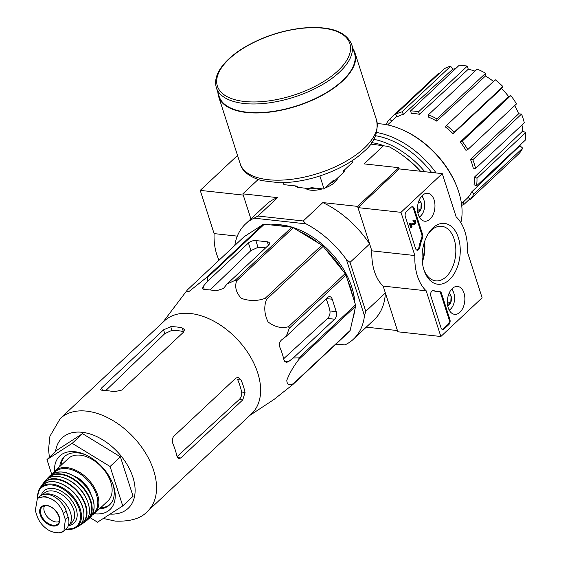 <?xml version="1.0" encoding="UTF-8"?>
<svg xmlns="http://www.w3.org/2000/svg" width="561" height="561" viewBox="0 0 561 561"><rect width="100%" height="100%" fill="white"/><g stroke="black" fill="none" stroke-linecap="round" stroke-linejoin="round"><path stroke-width="0.84" d="M60.286 418.499A63.695 40.602 -133.2 0 1 133.469 437.201A63.695 40.602 -133.2 0 1 147.417 511.436L251.503 413.857A63.695 40.602 -133.2 0 0 251.405 358.479A63.695 40.602 -133.2 0 0 196.077 314.419A63.695 40.602 -133.2 0 0 164.38 320.913L60.286 418.499L49.922 436.248L48.541 449.459L49.396 457.348M292.87 384.523L349.51 331.425A71.226 45.399 -133.2 0 0 350.155 330.471L355.618 306.229A71.226 45.399 -133.2 0 0 355.513 304.819L345.969 275.093A71.226 45.399 -133.2 0 0 345.148 273.607L323.15 246.363A71.226 45.399 -133.2 0 0 321.832 245.199L293.277 227.738A71.226 45.399 -133.2 0 0 291.811 227.205L264.35 224.204L207.71 277.302L207.044 281.79L203.292 286.355L202.416 288.712L204.477 289.658A68.547 43.688 46.8 0 1 215.95 290.914L223.369 288.55L227.121 283.985L235.171 280.304A71.226 45.399 -133.2 0 1 236.63 280.837C234.54 287.008 236.139 292.856 241.433 298.389C249.652 301.201 257.569 301.173 265.185 298.298A71.226 45.399 -133.2 0 1 266.503 299.469C263.789 306.565 264.301 314.041 268.039 321.895C274.694 327.028 281.517 328.634 288.501 326.712A71.226 45.399 -133.2 0 1 289.322 328.199L286.25 336.277L281.496 339.959C279.448 341.965 278.936 344.489 279.96 347.518A68.547 43.688 46.8 0 1 283.95 359.938L286.194 362.483L288.473 361.684L293.228 358.009L298.866 357.918A71.226 45.399 -133.2 0 1 298.971 359.328C293.648 366.144 289.595 373.121 286.811 380.26C286.944 384.685 289.174 385.786 293.508 383.57A71.226 45.399 -133.2 0 1 292.87 384.523L274.189 399.327L249.89 415.364M207.71 277.302A71.226 45.399 -133.2 0 0 206.497 277.548L188.643 291.79L186.638 290.893L187.486 289.806L244.126 236.707L263.137 224.442L206.497 277.548M227.121 283.985L268.516 245.178A5.505 2.532 -17.8 0 0 269.455 243.025A5.505 2.532 -17.8 0 0 267.309 241.805L255.837 240.557A5.505 2.532 -17.8 0 0 248.439 242.983L207.044 281.79M265.655 247.864A61.429 39.158 -133.2 0 0 258.018 247.345L250.886 250.613L210.102 289.953M264.35 224.204A71.226 45.399 -133.2 0 0 263.137 224.442M293.228 358.009L334.622 319.202A5.505 3.408 96.2 0 0 336.221 311.643L329.952 310.955C330.296 313.901 329.503 316.39 327.575 318.431L283.67 358.738M336.221 311.643L332.238 299.223A5.505 3.408 96.2 0 0 329.742 296.657A5.505 3.408 96.2 0 0 327.645 297.47L286.25 336.277M329.952 310.955A61.429 39.158 -133.2 0 0 326.116 298.901M350.155 330.471L293.508 383.57M355.618 306.229L298.971 359.328M355.513 304.819L298.866 357.918M345.969 275.093L289.322 328.199M345.148 273.607L288.501 326.712M323.15 246.363L266.503 299.469M321.832 245.199L265.185 298.298M293.277 227.738L236.63 280.837M291.811 227.205L235.171 280.304M352.778 318.837A67.004 42.706 -133.2 0 0 354.643 310.556M354.833 302.709A67.004 42.706 -133.2 0 0 351.025 284.855A67.004 42.706 -133.2 0 0 299.525 229.919A67.004 42.706 -133.2 0 0 270.97 224.926M354.594 301.958A66.086 42.117 -133.2 0 0 350.927 284.595M299.784 230.031A66.086 42.117 -133.2 0 0 272.737 225.115M237.52 155.425L200.228 190.382L243.25 195.088L250.9 218.923L242.85 193.847L258.053 179.59M306.04 223.853L254.098 218.173L257.976 216.02L303.228 220.971L306.04 223.853A78.933 50.308 46.8 0 1 346.403 259.554L364.454 315.773A78.933 50.308 46.8 0 1 353.486 339.132A78.933 50.308 46.8 0 1 344.91 344.924L336.137 343.963M234.8 245.452A78.933 50.308 46.8 0 1 245.522 223.965A78.933 50.308 46.8 0 1 254.098 218.173M346.403 259.554L350.036 262.359L365.758 311.341L364.454 315.773M350.036 262.359L369.643 243.979L357.567 206.385L398.843 167.69L399.243 168.931L442.264 173.63L456.142 216.848A42.222 26.108 -83.8 0 1 467.46 252.106L482.13 297.807L440.855 336.502L426.185 290.801A42.222 26.108 -83.8 0 1 414.867 255.543L400.989 212.324L442.264 173.63M365.758 311.341L385.365 292.961L397.44 330.555L366.27 327.147M337.862 177.753A17.854 8.212 162.2 0 1 336.691 180.144A17.854 8.212 162.2 0 1 325.324 187.893M322.414 188.875A17.854 8.212 162.2 0 1 307.596 189.485A17.854 8.212 162.2 0 1 305.219 188.187M420.112 171.21A78.933 50.308 46.8 0 0 388.591 146.463L370.618 144.079M257.976 216.02L277.583 197.64L242.85 193.847M303.228 220.971L322.834 202.584A78.933 50.308 46.8 0 1 369.643 243.979M357.567 206.385L322.834 202.584M398.843 167.69L364.117 163.889L383.717 145.509M344.91 344.924L335.737 344.335M385.365 292.961A78.933 50.308 46.8 0 1 374.124 319.784L353.486 339.132M245.522 223.965L266.159 204.618A78.933 50.308 46.8 0 1 277.583 197.64M385.961 124.605A56.906 36.269 46.8 0 1 389.607 119.198L438.309 73.54L438.765 73.94M444.312 68.744A56.906 36.269 46.8 0 1 450.665 66.226L452.692 69.227L403.59 114.304A53.954 34.389 46.8 0 0 397.237 116.821L395.603 114.402L444.312 68.744M455.595 68.673A53.232 33.933 -133.2 0 0 452.692 69.227M459.242 65.251A56.906 36.269 46.8 0 1 467.278 66.128L468.274 69.248L419.376 114.297A53.954 34.389 46.8 0 0 411.346 113.42L410.54 110.91L459.242 65.251M474.978 71.135A53.232 33.933 -133.2 0 0 468.274 69.248M477.13 69.122A56.906 36.269 46.8 0 1 485.616 73.26L485.44 76.016L436.767 121.141A53.954 34.389 46.8 0 0 428.281 117.004L428.422 114.781L477.13 69.122M493.484 81.415A53.232 33.933 -133.2 0 0 485.44 76.016M495.244 79.76A56.906 36.269 46.8 0 1 502.894 86.527L501.569 88.512L453.12 133.784A53.954 34.389 46.8 0 0 445.469 127.017L446.542 125.426L495.244 79.76M460.293 141.947L462.131 141.218A56.906 36.269 46.8 0 1 467.783 149.584L465.946 150.313A53.954 34.389 46.8 0 0 460.293 141.947L508.554 96.464A53.232 33.933 -133.2 0 0 501.569 88.512M508.554 96.464L510.833 95.559A56.906 36.269 46.8 0 1 516.485 103.925L467.783 149.584M470.497 159.513L472.818 159.766A56.906 36.269 46.8 0 1 475.609 168.454L473.288 168.202A53.954 34.389 46.8 0 0 470.497 159.513L518.644 113.785A53.232 33.933 -133.2 0 0 514.668 105.629M518.644 113.785L521.52 114.1A56.906 36.269 46.8 0 1 524.311 122.796L475.609 168.454M474.529 177.038L476.976 178.23A56.906 36.269 46.8 0 1 476.478 185.929L474.031 184.73A53.954 34.389 46.8 0 0 474.529 177.038L522.642 131.085A53.232 33.933 -133.2 0 0 521.954 125.005M522.642 131.085L525.685 132.571A56.906 36.269 46.8 0 1 525.187 140.264L476.478 185.929M471.766 191.862L473.975 193.811A56.906 36.269 46.8 0 1 470.272 199.337L468.063 197.388A53.954 34.389 46.8 0 0 471.766 191.862L519.935 145.727A53.232 33.933 -133.2 0 0 520.363 144.787M519.935 145.727L522.684 148.153A56.906 36.269 46.8 0 1 518.974 153.679L470.272 199.337M410.54 110.91A56.906 36.269 46.8 0 1 418.569 111.786L467.278 66.128M418.569 111.786L419.376 114.297M395.603 114.402A56.906 36.269 46.8 0 1 401.957 111.891L450.665 66.226M401.957 111.891L403.59 114.304M389.607 119.198L391.746 121.092M463.021 202.29L464.27 204.134L469.816 198.938M464.27 204.134A56.906 36.269 46.8 0 1 461.696 205.389M473.975 193.811L522.684 148.153M476.976 178.23L525.685 132.571M472.818 159.766L521.52 114.1M462.131 141.218L510.833 95.559M446.542 125.426A56.906 36.269 46.8 0 1 454.193 132.193L502.894 86.527M454.193 132.193L453.12 133.784M428.422 114.781A56.906 36.269 46.8 0 1 436.914 118.918L485.616 73.26M436.914 118.918L436.767 121.141M352.483 295.388A66.086 42.117 -133.2 0 0 347.561 280.051M342.505 270.339A66.086 42.117 -133.2 0 0 325.149 248.846M318.9 243.404A66.086 42.117 -133.2 0 0 299.069 231.279M94.213 513.736A36.71 23.401 -133.2 0 0 94.83 513.806A36.71 23.401 -133.2 0 0 113.098 484.578A36.71 23.401 -133.2 0 0 84.879 454.473A36.71 23.401 -133.2 0 0 54.564 471.443M51.703 474.29L46.984 459.599L72.208 443.337L110.082 466.5L122.747 505.931L97.523 522.193L90.069 517.635M122.747 505.931L133.062 496.254L120.405 456.822L110.082 466.5M72.208 443.337L82.523 433.66L120.405 456.822M46.984 459.599L57.306 449.929L82.523 433.66M102.607 390.526A63.695 40.602 46.8 0 1 114.079 391.774L121.723 390.091L183.636 332.049L184.492 329.644L182.185 327.926A63.695 40.602 -133.2 0 0 170.719 326.677L163.56 329.854L101.646 387.896L100.622 389.797L102.607 390.526M182.185 327.926L183.37 331.614A59.368 37.839 -133.2 0 0 171.897 330.359L164.78 333.662L105.756 390.582M180.845 457.937L242.759 399.895L245.052 392.412A63.695 40.602 -133.2 0 0 241.062 379.993L238.039 377.371L235.781 378.17L173.868 436.213C172.171 438.274 171.862 440.813 172.956 443.842A63.695 40.602 46.8 0 1 176.946 456.261L178.91 458.772L180.845 457.937L177.402 457.566M245.052 392.412L241.651 392.041C241.98 394.979 241.181 397.476 239.245 399.516L177.199 456.465M241.651 392.041A59.368 37.839 -133.2 0 0 237.661 379.622L241.062 379.993M100.615 507.761A33.043 21.059 -133.2 0 0 110.11 504.353M64.95 456.177A33.043 21.059 -133.2 0 0 60.939 465.441M99.402 508.89A33.043 21.059 -133.2 0 0 109.528 504.935A33.043 21.059 -133.2 0 0 112.691 483.491M85.938 454.95A33.043 21.059 -133.2 0 0 64.333 456.724A33.043 21.059 -133.2 0 0 59.732 466.57M352.497 160.474L352.981 161.968L343.486 170.867L343.886 172.108A27.166 12.489 -17.8 0 0 344.826 169.604M283.298 182.697L283.929 184.667L297.127 186.105L297.526 187.346L311.292 188.854L310.892 187.612L324.083 189.057L333.578 180.151L333.977 181.392L343.886 172.108M319.882 175.958L324.083 189.057M311.292 188.854A27.166 12.489 -17.8 0 0 315.976 188.166M329.945 183.559A27.166 12.489 -17.8 0 0 333.977 181.392M295.128 185.887A27.166 12.489 -17.8 0 0 297.526 187.346M216.378 87.775L219.169 96.471A71.037 32.657 -17.8 0 0 270.647 111.73A71.037 32.657 -17.8 0 0 342.308 80.819A71.037 32.657 -17.8 0 0 354.447 53.036L351.656 44.347C345.871 31.157 329.538 25.729 302.66 28.05C282.435 30.343 263.509 36.493 245.886 46.493C236.048 52.243 228.418 58.456 222.983 65.125C216.518 73.175 214.316 80.728 216.378 87.775A71.037 32.657 -17.8 0 0 267.856 103.035A71.037 32.657 -17.8 0 0 339.517 72.131A71.037 32.657 -17.8 0 0 351.656 44.347M217.927 92.593A71.591 32.91 -17.8 0 0 218.65 96.639A71.591 32.91 -17.8 0 0 270.528 112.018A71.591 32.91 -17.8 0 0 342.736 80.868A71.591 32.91 -17.8 0 0 354.973 52.867A71.591 32.91 -17.8 0 0 353.206 49.158M440.855 336.502L397.833 331.796L383.163 286.096A42.222 26.108 -83.8 0 1 371.845 250.844L357.967 207.626L399.243 168.931M357.967 207.626L400.989 212.324M383.163 286.096L426.185 290.801M371.845 250.844L414.867 255.543M411.164 207.226L406.416 211.679A3.675 2.272 -83.8 0 0 405.351 216.721L415.561 248.523A3.675 2.272 -83.8 0 0 417.23 250.241A3.675 2.272 -83.8 0 0 419.803 247.359A36.71 22.706 -83.8 0 1 422.475 238.194A3.675 2.272 -83.8 0 0 422.629 234.575L414.228 208.397A3.675 2.272 -83.8 0 0 412.559 206.686A3.675 2.272 -83.8 0 0 411.164 207.226M430.82 296.047L441.03 327.855A3.675 2.272 -83.8 0 0 442.699 329.566A3.675 2.272 -83.8 0 0 444.095 329.019L448.842 324.574A3.675 2.272 -83.8 0 0 449.908 319.532L441.507 293.354A3.675 2.272 -83.8 0 0 439.838 291.643A3.675 2.272 -83.8 0 0 439.635 291.636A36.71 22.706 -83.8 0 1 437.573 291.559A36.71 22.706 -83.8 0 1 433.674 290.563A3.675 2.272 -83.8 0 0 433.281 290.465A3.675 2.272 -83.8 0 0 431.058 292.232A3.675 2.272 -83.8 0 0 430.82 296.047M449.466 279.687A30.589 18.913 -83.8 0 1 424.312 270.97A30.589 18.913 -83.8 0 1 428.415 233.446A30.589 18.913 -83.8 0 1 457.026 234.246A30.589 18.913 -83.8 0 1 449.466 279.687M430.021 219.127A14.032 8.674 -83.8 0 1 424.572 221.195A14.032 8.674 -83.8 0 1 417.587 206.315A14.032 8.674 -83.8 0 1 427.615 193.3A14.032 8.674 -83.8 0 1 434.88 203.776A14.032 8.674 -83.8 0 1 430.021 219.127M459.922 312.253A14.032 8.674 -83.8 0 1 454.473 314.321A14.032 8.674 -83.8 0 1 447.489 299.448A14.032 8.674 -83.8 0 1 457.517 286.426A14.032 8.674 -83.8 0 1 464.781 296.909A14.032 8.674 -83.8 0 1 459.922 312.253M427.84 234.4A27.44 16.97 -83.8 0 1 441.689 226.272A27.44 16.97 -83.8 0 1 455.679 246.924A27.44 16.97 -83.8 0 1 446.156 276.762A27.44 16.97 -83.8 0 1 435.729 280.837A27.44 16.97 -83.8 0 1 423.962 269.911M424.537 241.763A27.44 16.97 -83.8 0 1 422.328 262.008M424.242 242.689A30.589 18.913 -83.8 0 1 422.237 261.04M437.573 291.559L436.71 291.468A36.71 22.706 -83.8 0 1 432.847 290.486M439.354 291.643A3.675 2.272 -83.8 0 1 440.644 293.263L449.045 319.44A3.675 2.272 -83.8 0 1 447.98 324.475L443.232 328.928A3.675 2.272 -83.8 0 1 442.278 329.454M412.125 206.7A3.675 2.272 -83.8 0 1 413.366 208.306L421.774 234.484A3.675 2.272 -83.8 0 1 421.613 238.102L422.475 238.194M416.809 250.122A3.675 2.272 -83.8 0 0 418.941 247.268A36.71 22.706 -83.8 0 1 421.613 238.102M411.501 227.514L410.645 227.415L409.432 223.643L410.049 223.061L410.911 223.152L410.287 223.734L411.501 227.514L412.125 226.932L411.276 224.288L414.313 224.554A2.202 1.36 -83.8 0 0 415.778 222.394A2.202 1.36 -83.8 0 0 414.649 220.171A2.202 1.36 -83.8 0 0 413.815 220.494L414.116 221.427A1.101 0.68 -83.8 0 1 414.53 221.265A1.101 0.68 -83.8 0 1 415.098 222.359A1.101 0.68 -83.8 0 1 414.39 223.453L410.911 223.152M409.432 223.643L410.287 223.734M414.116 221.427L413.254 221.336L412.952 220.403A2.202 1.36 -83.8 0 1 413.794 220.073L414.649 220.171M412.952 220.403L413.815 220.494M414.046 221.42A1.101 0.68 -83.8 0 1 414.179 222.605A1.101 0.68 -83.8 0 1 413.527 223.362L414.39 223.453M410.049 223.061L413.527 223.362M419.144 200.249A6.36 3.934 -83.8 0 1 421.185 202.97L420.89 209.302L418.05 211.315M418.296 202.654L421.185 202.97A6.36 3.934 -83.8 0 1 420.89 209.302A6.36 3.934 -83.8 0 1 417.798 212.577M421.563 196.273A11.381 7.041 -83.8 0 1 423.878 199.94A11.381 7.041 -83.8 0 1 422.349 213.902A11.381 7.041 -83.8 0 1 420.701 215.943A11.381 7.041 -83.8 0 1 419.298 216.981M422.349 213.902L421.816 214.758A12.847 7.945 -83.8 0 1 419.951 217.058A12.847 7.945 -83.8 0 1 419.544 217.416M421.893 195.901A12.847 7.945 -83.8 0 1 423.541 198.994L423.878 199.94M417.454 208.923L420.89 209.302M449.045 293.382A6.36 3.934 -83.8 0 1 451.086 296.096L450.792 302.428L447.944 304.448M448.197 295.78L451.086 296.096A6.36 3.934 -83.8 0 1 450.792 302.428A6.36 3.934 -83.8 0 1 447.699 305.71M451.465 289.406A11.381 7.041 -83.8 0 1 453.779 293.066A11.381 7.041 -83.8 0 1 452.25 307.028A11.381 7.041 -83.8 0 1 450.595 309.069A11.381 7.041 -83.8 0 1 449.2 310.107M452.25 307.028L451.717 307.884A12.847 7.945 -83.8 0 1 449.852 310.191A12.847 7.945 -83.8 0 1 449.445 310.549M451.794 289.034A12.847 7.945 -83.8 0 1 453.442 292.12L453.779 293.066M447.355 302.056L450.792 302.428M200.228 190.382L214.099 233.6A42.222 26.108 96.2 0 0 219.106 260.171M237.303 236.139L214.099 233.6M460.869 222.675A73.056 46.563 -133.2 0 0 457.846 189.387L457.467 188.328A71.226 45.399 -133.2 0 0 402.721 129.928L401.69 129.479A73.056 46.563 -133.2 0 0 377.343 123.701M457.846 189.387A73.056 46.563 -133.2 0 0 401.69 129.479M436.163 172.963A73.056 46.563 -133.2 0 0 376.599 132.494M431.598 172.465A70.672 45.048 -133.2 0 0 375.491 135.706M424.838 171.729A70.672 45.048 -133.2 0 0 373.745 139.31M420.547 171.259A66.086 42.117 -133.2 0 0 404.747 156.947M383.198 145.453A66.086 42.117 -133.2 0 0 371.655 142.641M65.371 519.689L63.421 513.638C61.598 507.971 58.099 503.343 52.916 499.739L45.069 496.352L38.078 498.119L37.328 498.736L35.315 510.566L37.257 516.618C39.333 522.053 43.015 526.513 48.316 530.005L51.928 531.786L56.78 532.824L59.438 532.95L63.877 531.036L65.371 519.689L68.105 517.123L66.163 511.071A17.987 11.465 -133.2 0 0 54.059 496.632A17.987 11.465 -133.2 0 0 39.81 496.408L37.328 498.736M63.877 531.036L66.359 528.714A17.987 11.465 -133.2 0 0 68.105 517.123M63.568 505.65A16.01 10.203 46.8 0 1 65.146 507.901A1.837 1.171 -133.2 0 1 65.385 508.413L67.888 516.211A1.837 1.171 -133.2 0 1 67.972 516.702M68.176 526.071A20.189 12.868 -133.2 0 0 68.54 525.741A20.189 12.868 -133.2 0 0 66.051 504.472A20.189 12.868 -133.2 0 0 44.256 494.36M92.032 515.194A29.004 18.485 -133.2 0 0 94.69 513.308L107.971 500.861A29.004 18.485 -133.2 0 0 101.625 467.054A29.004 18.485 -133.2 0 0 68.302 458.54L55.02 470.988L52.944 473.54M91.008 494.143A21.297 13.569 -133.2 0 0 73.905 475.903M44.55 505.784A11.017 7.02 -133.2 0 0 46.36 515.622A11.017 7.02 -133.2 0 0 55.967 521.968A11.017 7.02 -133.2 0 0 59.298 521.513M267.309 241.805L268.417 245.269M255.837 240.557L258.018 247.345M248.439 242.983L250.886 250.613M203.292 286.355L204.351 289.658M334.622 319.202L327.575 318.431M288.473 361.684L284.448 361.249M332.238 299.223L326.446 298.592M110.124 514.065A48.281 30.771 -133.2 0 0 134.177 481.969A48.281 30.771 -133.2 0 0 93.175 435.063A48.281 30.771 -133.2 0 0 55.525 451.598M170.719 326.677L171.897 330.359M163.56 329.854L164.78 333.662M101.646 387.896L102.488 390.526M242.759 399.895L239.245 399.516M337.967 70.763A69.571 31.984 -17.8 0 0 290.317 30.098A69.571 31.984 -17.8 0 0 222.577 93.603A69.571 31.984 -17.8 0 0 337.967 70.763M376.55 120.075C378.682 132.291 374.425 142.803 363.78 151.624C356.6 158.293 347.596 164.184 336.761 169.296C317.477 178.146 298.319 182.627 279.294 182.746L261.258 180.558C249.049 176.673 242.036 171.105 240.227 163.847A71.591 32.91 -17.8 0 0 292.106 179.225A71.591 32.91 -17.8 0 0 364.313 148.076A71.591 32.91 -17.8 0 0 376.55 120.075L354.973 52.867M432.882 290.479L433.674 290.563M440.644 293.263L441.507 293.354M449.045 319.44L449.908 319.532M447.98 324.475L448.842 324.574M443.232 328.928L444.095 329.019M413.366 208.306L414.228 208.397M421.774 234.484L422.629 234.575M418.941 247.268L419.803 247.359M63.421 513.638L66.163 511.071M92.018 515.215L94.69 513.308A29.004 18.485 -133.2 0 0 88.343 479.508A29.004 18.485 -133.2 0 0 55.02 470.988M92.635 514.1A28.267 18.015 -133.2 0 0 87.586 480.216A28.267 18.015 -133.2 0 0 54.094 472.993M50.181 475.532C59.648 468.891 70.798 471.591 83.645 483.624C95.068 497.291 97.137 508.701 89.851 517.845A29.004 18.485 -133.2 0 0 83.589 483.961A29.004 18.485 -133.2 0 0 50.181 475.532L47.987 477.734A28.913 18.429 -133.2 0 0 46.696 479.353M85.805 521.078A28.913 18.429 -133.2 0 0 87.509 519.893L87.509 519.893A28.913 18.429 -133.2 0 0 81.689 485.742A28.913 18.429 -133.2 0 0 47.987 477.734L46.682 479.36M86.569 520.194A28.548 18.197 -133.2 0 0 81.317 486.092A28.548 18.197 -133.2 0 0 47.622 478.652M88.61 504.851A28.246 18.001 -133.2 0 0 63.063 477.607M45.224 480.826C53.064 470.034 76.969 479.634 85.658 497.053C91.184 508.357 90.714 516.821 84.248 522.452A28.611 18.24 -133.2 0 0 79.059 488.21A28.611 18.24 -133.2 0 0 45.224 480.826L43.071 483.54A28.19 17.973 -133.2 0 0 41.956 485.328M79.543 525.419A28.19 17.973 -133.2 0 0 81.401 524.423A28.19 17.973 -133.2 0 0 76.794 490.335A28.19 17.973 -133.2 0 0 43.071 483.54L41.949 485.335M80.3 524.731A27.833 17.742 -133.2 0 0 76.443 490.658A27.833 17.742 -133.2 0 0 42.692 484.62M83.603 511.078A27.131 17.293 -133.2 0 0 56.535 482.194M40.672 486.955C48.302 478.631 58.828 479.971 72.25 490.966C85.069 502.509 88.035 521.52 77.839 526.597A27.489 17.524 -133.2 0 0 73.982 492.972A27.489 17.524 -133.2 0 0 40.672 486.955L38.968 489.683L37.131 498.925M66.563 529.409A26.802 17.082 -133.2 0 0 75.006 528.118A26.802 17.082 -133.2 0 0 71.752 495.061A26.802 17.082 -133.2 0 0 38.968 489.683M65.953 529.093A26.087 16.627 -133.2 0 0 66.044 529.1A26.087 16.627 -133.2 0 0 79.928 511.38A26.087 16.627 -133.2 0 0 55.897 485.819A26.087 16.627 -133.2 0 0 37.412 498.652M68.68 525.615A22.026 14.039 -133.2 0 0 69.613 497.888A22.026 14.039 -133.2 0 0 41.269 495.342M68.54 525.741L71.745 522.747A20.189 12.868 -133.2 0 0 67.32 499.213A20.189 12.868 -133.2 0 0 44.123 493.28L42.524 494.781M48.316 530.005A21.115 13.457 -133.2 0 0 63.155 531.625M53.05 526.029A12.216 7.784 -133.2 0 0 59.782 519.1A12.216 7.784 -133.2 0 0 51.065 506.948A12.216 7.784 -133.2 0 0 39.684 512.298A12.216 7.784 -133.2 0 0 53.05 526.029M52.916 499.739A21.115 13.457 -133.2 0 0 38.078 498.119M53.148 525.229A11.571 7.377 -133.2 0 0 58.358 523.413C63.225 518.792 52.489 501.667 42.594 506.597A11.571 7.377 -133.2 0 0 42.166 517.158A11.571 7.377 -133.2 0 0 53.148 525.229M162.767 322.428L186.638 290.893M396.922 116.351L387.574 124.921M468.105 197.423L461.486 203.762M147.417 511.436C141.049 518.462 130.341 521.688 115.286 521.113L103.315 518.462M240.227 163.847L218.65 96.639M89.851 517.845L85.798 521.085M84.248 522.452L79.536 525.426M77.839 526.597L75.006 528.118L65.672 529.36M59.438 532.95L51.928 531.786"/></g></svg>
